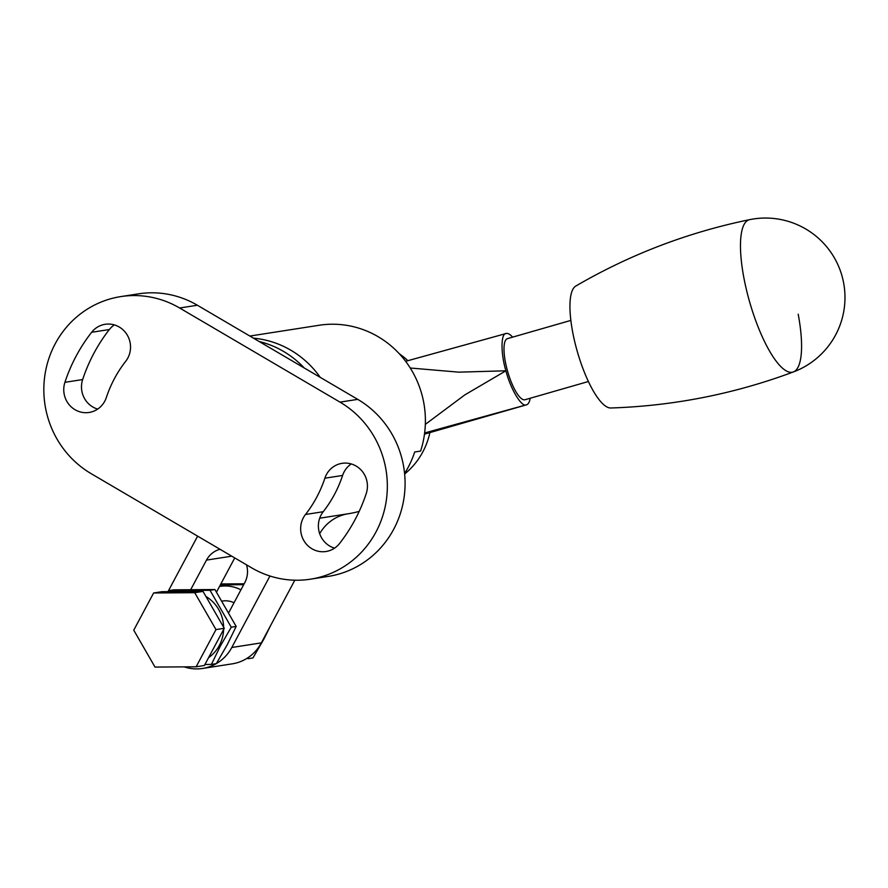<?xml version="1.0" encoding="UTF-8"?>
<svg xmlns="http://www.w3.org/2000/svg" width="888" height="888" viewBox="0 0 888 888"><rect width="100%" height="100%" fill="white"/><g stroke="black" fill="none" stroke-linecap="round" stroke-linejoin="round"><path stroke-width="1.33" d="M324.864 478.21A22.777 21.856 81.1 0 1 326.407 474.603A22.777 21.856 81.1 0 1 342.058 463.336A22.777 21.856 81.1 0 1 366.256 493.484A165.823 159.074 81.1 0 1 339.549 543.5A22.777 21.856 81.1 0 1 326.029 551.504A22.777 21.856 81.1 0 1 304.639 541.869A22.777 21.856 81.1 0 1 303.363 517.748A22.777 21.856 81.1 0 1 305.494 514.485A120.257 115.362 -98.9 0 0 324.864 478.21L342.601 475.446A22.777 21.856 81.1 0 1 344.144 471.839A22.777 21.856 81.1 0 1 351.237 463.936M334.587 548.14A22.777 21.856 81.1 0 1 321.101 514.996A22.777 21.856 81.1 0 1 323.221 511.721A120.257 115.362 -98.9 0 0 342.601 475.446M125.696 361.305A120.257 115.362 -98.9 0 0 114.474 378.543A120.257 115.362 -98.9 0 0 106.316 397.58A22.777 21.856 81.1 0 1 89.122 412.454A22.777 21.856 81.1 0 1 64.924 382.317A165.823 159.074 81.1 0 1 76.157 356.055A165.823 159.074 81.1 0 1 91.63 332.29A22.777 21.856 81.1 0 1 105.161 324.286A22.777 21.856 81.1 0 1 127.572 335.609A22.777 21.856 81.1 0 1 125.696 361.305M97.68 409.091A22.777 21.856 81.1 0 1 82.662 379.553A165.823 159.074 81.1 0 1 93.895 353.291A165.823 159.074 81.1 0 1 109.368 329.526A22.777 21.856 81.1 0 1 114.33 324.897M120.735 296.603L138.473 293.85A95.36 91.475 81.1 0 1 197.369 305.239L357.742 399.367A95.36 91.475 81.1 0 1 403.74 499.644A95.36 91.475 81.1 0 1 328.183 576.423L310.445 579.187A95.36 91.475 81.1 0 1 251.548 567.787L91.175 473.67A95.36 91.475 81.1 0 1 55.223 343.767A95.36 91.475 81.1 0 1 120.735 296.603A95.36 91.475 81.1 0 1 179.631 308.003L340.004 402.131A95.36 91.475 81.1 0 1 386.003 502.408A95.36 91.475 81.1 0 1 310.445 579.187M304.229 367.954A95.36 91.475 -98.9 0 0 259.13 341.492M253.457 338.161A95.36 91.475 81.1 0 1 320.224 377.345M249.872 336.053L319.158 325.263A95.36 91.475 81.1 0 1 420.601 451.071L414.685 451.992A95.36 91.475 81.1 0 1 408.103 467.465A95.36 91.475 81.1 0 1 404.584 473.504M216.561 591.985L234.743 557.93M359.196 511.355A95.36 91.475 81.1 0 1 348.496 513.708L319.691 518.192M348.074 513.775A42.38 40.659 -98.9 0 0 319.68 533.688M294.816 580.208L261.35 642.879A42.38 40.659 81.1 0 1 232.234 663.847L202.675 668.442A42.38 40.659 81.1 0 1 184.16 666.866M228.949 612.265L244.799 582.595A22.777 21.856 -98.9 0 0 246.52 564.846M220.013 549.284A22.777 21.856 -98.9 0 0 206.482 560.106L190.742 589.588M269.952 576.012L231.79 647.485A42.38 40.659 81.1 0 1 216.339 663.602L227.162 644.899L236.175 626.44L231.269 627.206L220.413 645.953L211.411 664.402L204.917 664.513M167.987 591.652L197.624 536.141M216.25 663.647A42.38 40.659 81.1 0 1 202.675 668.442M785.025 370.118A79.243 22.211 -106 0 1 743.844 277.633A79.243 22.211 -106 0 1 749.605 219.658L749.605 219.658C687.911 232.356 629.947 254.501 575.713 286.103A63.57 17.816 -106 0 0 575.269 343.934A63.57 17.816 -106 0 0 605.694 406.204A63.57 17.816 -106 0 0 610.755 407.992C673.493 405.96 734.376 393.939 793.384 371.939L793.384 371.939A79.243 22.211 -106 0 1 785.025 370.118M798.201 314.23A79.243 22.211 -106 0 1 793.384 371.939A79.465 79.465 0 0 0 843.6 282.773A79.465 79.465 0 0 0 749.605 219.658M588.411 381.507L525.041 399.733A31.79 8.913 -106 0 1 509.768 378.099A31.79 8.913 -106 0 1 504.706 342.435A31.79 8.913 -106 0 1 507.47 338.628L570.84 320.413M512.62 337.151A37.085 10.39 74 0 0 506.371 333.455L405.627 361.305M506.371 333.455C500.81 332.656 500.555 353.191 505.916 370.796C510.345 388.533 521.467 407.292 526.14 404.895A37.085 10.39 74 0 0 526.506 404.817A37.085 10.39 74 0 0 530.18 398.246M425.33 424.375L464.868 394.86L505.916 370.796L458.841 372.161L410.245 368.009M424.486 434.121L526.14 404.895L424.631 432.967M407.858 360.683A74.17 71.151 -98.9 0 0 399.367 353.813M404.639 474.014A74.17 71.151 -98.9 0 0 429.903 432.589M224.264 628.293L203.008 591.397L161.894 591.697L153.624 592.984L133.755 630.18L155.012 667.077L196.126 666.788L204.395 665.489L224.264 628.293L215.984 629.592L194.727 592.685L203.008 591.397M194.727 592.685L153.624 592.984M196.126 666.788L215.984 629.592M248.063 658.696L252.969 657.93L263.825 639.194L270.773 625.241M222.4 601.032L222.455 601.032A21.19 20.324 81.1 0 1 234.032 602.752M240.926 589.843A36.02 34.554 -98.9 0 0 219.503 586.48M220.335 584.915L242.524 584.67M244.145 583.805L220.846 583.96M208.602 657.631A36.02 34.554 -98.9 0 0 219.347 645.454A36.02 34.554 -98.9 0 0 223.632 629.481M223.643 627.228A36.02 34.554 -98.9 0 0 205.938 596.481M216.317 663.636L211.411 664.402M168.254 591.652L168.898 590.598L210.012 590.309L231.269 627.206M236.175 626.44L214.918 589.543L173.804 589.843L168.898 590.598M214.918 589.543L210.012 590.309M82.662 379.553L64.924 382.317M197.369 305.239L179.631 308.003M357.742 399.367L340.004 402.131M109.368 329.526L91.63 332.29M323.221 511.721L305.494 514.485M261.35 642.879L231.79 647.485M206.482 560.106L231.746 556.166M526.506 404.817L424.475 434.154"/></g></svg>
